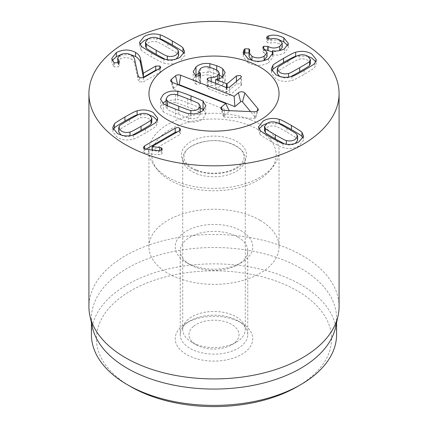 <?xml version="1.0" encoding="UTF-8"?>
<svg xmlns="http://www.w3.org/2000/svg" width="428" height="428" viewBox="0 0 428 428"><rect width="100%" height="100%" fill="white"/><g stroke="black" fill="none" stroke-linecap="round" stroke-linejoin="round"><path stroke-width="0.32" stroke-dasharray="2.14 1.6" d="M241.419 322.889L237.882 320.845A33.769 19.495 0 0 0 190.118 320.845A33.769 19.495 0 0 0 180.231 334.632A33.769 19.495 0 0 0 214 354.133A33.769 19.495 0 0 0 247.769 334.632A33.769 19.495 0 0 0 237.882 320.845L241.419 322.889A38.777 22.384 180 0 1 241.419 354.55A38.777 22.384 180 0 1 186.581 354.55A38.777 22.384 180 0 1 186.581 322.889A38.777 22.384 180 0 1 241.419 322.889M237.882 237.101A33.769 19.495 180 0 1 247.769 250.888A33.769 19.495 180 0 1 237.882 264.675A33.769 19.495 180 0 1 190.118 264.675L190.118 264.675A33.769 19.495 180 0 1 180.231 250.888A33.769 19.495 180 0 1 201.074 232.875A33.769 19.495 180 0 1 237.882 237.101M297.139 386.719A117.577 67.881 0 0 0 297.139 290.719A117.577 67.881 0 0 0 130.861 290.719A117.577 67.881 0 0 0 130.861 386.719M275.835 122.301L275.835 126.383C272.652 125.559 269.736 125.902 267.093 127.416L264.531 130.62M284.294 143.835L286.332 144.605C289.521 145.434 292.431 145.087 295.079 143.573L295.224 143.487M286.332 144.204L286.332 144.605M297.642 140.373L296.866 138.528C297.176 138.265 293.87 136.136 286.942 132.134C279.976 128.111 276.274 126.196 275.835 126.383M296.866 134.44L296.866 138.528M260.171 130.331L260.171 134.413C260.069 134.906 263.616 137.249 270.806 141.449C278.045 145.579 282.095 147.623 282.956 147.569C288.729 149.212 294.1 148.65 299.06 145.873L303.586 140.181L303.067 138.126M259.106 128.78L258.587 130.808L260.171 134.413M282.956 143.487L282.956 147.569M277.879 123.077L266.944 123.419M167.311 59.722L167.311 60.123C170.499 60.947 173.41 60.605 176.058 59.091L176.202 59.005M178.62 55.886L177.845 54.046C178.171 53.789 174.854 51.654 167.888 47.631C160.955 43.629 157.263 41.719 156.814 41.901C153.631 41.077 150.715 41.42 148.072 42.934L145.509 46.138M177.845 49.958L177.845 54.046M156.814 37.814L156.814 41.901M165.272 59.348L167.311 60.123M163.935 59L163.935 63.087C169.707 64.73 175.079 64.163 180.038 61.391L184.559 55.699L184.04 53.644M158.852 38.59L147.922 38.937M141.149 45.844L141.149 49.932C141.063 50.429 144.594 52.767 151.753 56.945C159.029 61.097 163.089 63.146 163.935 63.087M140.084 44.298L139.565 46.326L141.149 49.932M143.583 77.693L143.583 81.775L159.719 72.46L160.682 71.283L159.821 70.101L157.579 69.609M159.821 68.314L159.821 70.101M130.342 54.549L120.001 55.062M113.741 62.295L113.741 66.377L114.415 66.886L118.567 66.789L119.348 65.671L117.823 63.05M112.297 60.444L111.778 62.499L113.741 66.377M118.872 62.493L118.872 64.665M120.188 54.95L120.188 59.032C123.922 57.138 127.571 57.138 131.123 59.032C133.183 60.236 134.387 61.851 134.734 63.884L138.009 79.496L139.598 81.892L143.583 81.775M117.673 62.178L120.188 59.032M131.123 54.95L131.123 59.032M138.009 75.414L138.009 79.496M268.597 58.727L268.597 62.809L273.043 56.994L272.476 55.035M248.005 58.647L248.005 62.734C254.89 66.254 261.754 66.281 268.597 62.809M272.379 54.896L272.481 54.843C276.386 55.533 280.335 54.907 284.331 52.949L288.413 47.62L287.873 45.598M272.481 50.755L272.481 54.843M284.331 48.867L284.331 52.949M268.731 39.002L268.731 39.932L267.452 40.435L266.623 41.516L267.554 42.677L271.031 42.971C273.877 42.238 276.766 42.618 279.703 44.121L282.271 47.315M279.998 40.216L268.731 39.932M271.031 38.884L271.031 42.971M279.703 40.034L279.703 44.121M279.607 50.606L272.379 51.975M263.702 48.53L263.702 50.317L262.84 51.499L267.061 56.56M265.617 49.825L263.702 50.317M264.178 48.808L264.178 52.89M263.097 60.819L257.495 61.953L251.958 60.412M249.048 56.683L249.797 54.126L249.048 53.008M243.586 54.527L243.109 56.528L248.005 62.734M278.018 67.362L278.018 71.444L277.242 73.29M279.661 76.409L279.805 76.494C282.448 78.008 285.364 78.351 288.547 77.527L290.591 76.751M288.547 77.126L288.547 77.527M310.354 63.537L307.791 60.337C305.148 58.823 302.232 58.481 299.049 59.305C298.6 59.123 294.908 61.033 287.974 65.035C281.009 69.058 277.692 71.192 278.018 71.444M299.049 55.217L299.049 59.305M291.923 76.403L291.923 80.491C292.773 80.55 296.834 78.501 304.11 74.349C311.263 70.171 314.799 67.833 314.708 67.335L316.297 63.729L315.778 61.696M271.817 71.048L271.299 73.102L275.825 78.795C280.784 81.566 286.15 82.133 291.923 80.491M314.708 63.248L314.708 67.335M307.941 56.336L297.005 55.993M159.708 150.586L159.708 151.405L152.111 150.603L179.487 134.799L180.552 133.44L179.621 132.225L177.759 131.712M145.911 149.233L144.616 149.982L143.45 151.437L144.45 152.726L148.602 153.759L158.323 154.658L161.324 154.208L162.223 153.074L161.361 151.892L159.708 151.405M144.616 148.735L144.616 149.982M161.361 150.105L161.361 151.892M152.213 150.009L152.213 150.661M152.111 149.998L152.111 150.603M179.487 130.711L179.487 134.799M151.806 122.135L149.244 118.931C146.595 117.422 143.685 117.074 140.496 117.898C140.063 117.711 136.361 119.626 129.39 123.649C122.462 127.651 119.155 129.78 119.466 130.042L118.695 131.888M140.496 113.816L140.496 117.898M119.466 125.955L119.466 130.042M121.108 135.002L121.258 135.088C123.901 136.602 126.816 136.949 130 136.125L132.038 135.35M130 135.719L130 136.125M149.388 114.934L138.458 114.592M113.27 129.641L112.751 131.701L117.272 137.388C122.237 140.165 127.603 140.726 133.376 139.084C134.237 139.137 138.287 137.094 145.531 132.964C152.716 128.764 156.263 126.421 156.161 125.928L157.745 122.322L157.226 120.295M133.376 135.002L133.376 139.084M156.161 121.846L156.161 125.928M186.581 262.632L190.118 264.675L186.581 262.632A38.777 22.384 0 0 0 241.419 262.632A38.777 22.384 0 0 0 241.419 230.976A38.777 22.384 0 0 0 186.581 230.976A38.777 22.384 0 0 0 186.581 262.632L186.581 262.632M259.989 220.254A65.04 37.552 0 0 0 189.112 212.111A65.04 37.552 0 0 0 148.96 246.806A65.04 37.552 0 0 0 214 284.358A65.04 37.552 0 0 0 279.04 246.806A65.04 37.552 0 0 0 259.989 220.254M91.421 334.632A122.579 70.77 180 0 1 167.091 269.249A122.579 70.77 180 0 1 300.675 284.593A122.579 70.77 180 0 1 336.579 334.632M92.378 327.115A122.579 70.77 180 0 1 91.421 318.293A122.579 70.77 180 0 1 167.091 252.911A122.579 70.77 180 0 1 300.675 268.254A122.579 70.77 180 0 1 336.579 318.293A122.579 70.77 180 0 1 335.622 327.115M339.078 306.71A125.078 72.214 0 0 0 302.446 255.644A125.078 72.214 0 0 0 166.134 239.99A125.078 72.214 0 0 0 88.922 306.71M178.77 114.399C186.458 117.433 190.481 118.84 190.851 118.626C194.071 119.07 196.687 118.454 198.699 116.774L200.218 114.18L198.833 111.879C199.047 111.606 195.307 109.953 187.619 106.92C179.888 103.87 175.849 102.458 175.501 102.677C172.275 102.228 169.659 102.848 167.653 104.528L166.128 107.123L167.519 109.424C167.289 109.691 171.04 111.35 178.77 114.399L178.77 110.397M190.851 113.837L190.851 118.626M198.833 103.71L198.833 111.879M175.501 94.508L175.501 102.677M167.519 105.839L167.519 109.424M163.319 103.592L163.319 111.762L160.543 107.321L162.795 103.169M188.598 113.564L188.598 121.734C187.812 121.868 183.409 120.375 175.389 117.251C167.401 114.057 163.378 112.227 163.319 111.762M203.557 109.959L205.804 113.982L203.118 118.519C199.33 121.611 194.489 122.681 188.598 121.734M177.754 95.059L177.754 99.569C178.524 99.43 182.938 100.928 190.995 104.063L200.218 107.931M166.128 100.89L177.754 99.569M195.494 75.66L195.494 83.829L193.21 79.886L195.436 75.617M200.165 75.66L200.165 83.835L196.404 84.316L195.494 83.829M217.847 70.743L217.847 78.913L213.401 76.687L208.136 75.055C204.985 74.622 202.407 75.221 200.4 76.853L198.827 79.512L200.636 82.995L200.165 83.835M211.213 81.604L211.213 85.589C213.968 85.627 216.161 84.963 217.804 83.594L219.264 81.138L217.847 78.913M215.61 83.342L215.61 87.767L226.508 92.068L227.075 92.004L236.438 84.091L240.231 83.621L241.462 84.851L240.857 85.835L229.676 95.284L226.144 95.669L208.548 88.724L207.104 87.387L207.671 86.445L211.213 85.589M215.685 79.533L215.61 87.767M222.656 76.799L222.656 84.969C220.276 86.766 217.954 87.676 215.685 87.703M222.763 76.708L225.139 80.774L222.656 84.969M198.827 73.258L209.859 71.834L219.264 74.954M178.059 84.685A1.07 0.621 0 0 0 177.743 84.856L173.511 88.436A1.07 0.621 0 0 0 173.34 88.901A1.07 0.621 0 0 0 173.789 89.297L229.445 111.248L223.7 116.106A1.07 0.621 0 0 0 223.528 116.571A1.07 0.621 0 0 0 224.502 117.069L254.435 118.379A1.07 0.621 0 0 0 255.564 117.882A1.07 0.621 0 0 0 255.479 117.497L250.567 111.596M229.162 110.654L229.445 111.248M193.344 326.489A25.017 14.445 0 0 0 196.313 344.845A25.017 14.445 0 0 0 231.687 344.845A25.017 14.445 0 0 0 229.97 323.515A25.017 14.445 0 0 0 193.344 326.489M188.181 319.341A31.271 18.051 0 0 0 182.729 329.528A31.271 18.051 0 0 0 191.888 342.293A31.271 18.051 0 0 0 236.112 342.293A31.271 18.051 0 0 0 245.271 329.528A31.271 18.051 0 0 0 223.234 312.28A31.271 18.051 0 0 0 188.181 319.341M196.361 173.608A31.271 18.051 0 0 0 228.6 174.667A31.271 18.051 0 0 0 245.271 158.702A31.271 18.051 0 0 0 223.234 141.454A31.271 18.051 0 0 0 188.181 148.516A31.271 18.051 0 0 0 182.729 158.702A31.271 18.051 0 0 0 196.361 173.608M249.064 125.26A62.151 35.882 0 0 0 174.153 127.351A62.151 35.882 0 0 0 157.263 169.541A62.151 35.882 0 0 0 214 190.776A62.151 35.882 0 0 0 270.737 169.541A62.151 35.882 0 0 0 249.064 125.26M250.69 119.797A65.04 37.552 180 0 1 279.04 150.806A65.04 37.552 180 0 1 273.374 166.134A65.04 37.552 180 0 1 214 188.357A65.04 37.552 180 0 1 154.626 166.134A65.04 37.552 180 0 1 148.96 150.806A65.04 37.552 180 0 1 183.639 117.598A65.04 37.552 180 0 1 250.69 119.797M286.942 128.047L286.942 132.134M270.806 137.367L270.806 141.449M167.888 43.544L167.888 47.631M151.753 52.863L151.753 56.945M159.719 68.378L159.719 72.46M114.415 62.804L114.415 66.886M118.567 62.702L118.567 66.789M134.734 59.802L134.734 63.884M139.598 77.81L139.598 81.892M267.452 38.531L267.452 40.435M267.554 38.595L267.554 42.677M263.841 48.61L263.841 52.698M249.524 50.911L249.524 54.998M287.974 60.947L287.974 65.035M304.11 70.267L304.11 74.349M179.621 130.626L179.621 132.225M144.45 148.644L144.45 152.726M148.602 149.677L148.602 153.759M158.323 150.57L158.323 154.658M161.324 150.126L161.324 154.208M129.39 119.562L129.39 123.649M145.531 128.882L145.531 132.964M187.619 98.745L187.619 106.92M175.389 109.081L175.389 117.251M190.995 100.093L190.995 104.063M196.404 76.147L196.404 84.316M200.026 75.767L200.026 81.909M200.4 68.683L200.4 76.853M208.136 66.88L208.136 75.055M213.401 68.517L213.401 76.687M217.804 79.234L217.804 83.594M207.671 80.1L207.671 86.445M208.548 80.555L208.548 88.724M226.144 87.494L226.144 95.669M229.676 87.114L229.676 95.284M240.857 77.666L240.857 85.835M236.438 81.4L236.438 84.091M227.075 87.751L227.075 92.004M226.508 87.622L226.508 92.068M216.723 70.005L216.723 73.873M209.859 67.282L209.859 71.834M172.275 82.406L173.789 89.297M222.191 109.953L223.7 116.106M224.299 110.445L224.502 117.069M254.232 111.756L254.435 118.379M257.233 111.087L255.479 117.497M177.663 84.53L177.743 84.856M172.002 82.283L173.511 88.436M195.655 170.392A32.523 18.773 180 0 1 199.919 137.966A32.523 18.773 180 0 1 246.426 156.311A32.523 18.773 180 0 1 195.655 170.392M190.118 320.845L186.581 322.889M247.769 334.632L247.769 250.888M180.231 334.632L180.231 250.888M258.587 126.725L258.587 130.808M303.586 136.099L303.586 140.181M184.559 51.617L184.559 55.699M139.565 42.238L139.565 46.326M160.682 67.196L160.682 71.283M111.778 58.411L111.778 62.499M119.348 61.584L119.348 65.671M273.043 52.912L273.043 56.994M288.413 43.533L288.413 47.62M266.623 37.429L266.623 41.516M262.84 47.412L262.84 51.499M249.797 50.044L249.797 54.126M243.109 52.446L243.109 56.528M316.297 59.642L316.297 63.729M271.299 69.015L271.299 73.102M143.45 147.35L143.45 151.437M162.223 148.987L162.223 153.074M180.552 129.352L180.552 133.44M112.751 127.614L112.751 131.701M157.745 118.24L157.745 122.322M237.882 264.675L241.419 262.632M279.04 246.806L279.04 150.806M148.96 246.806L148.96 150.806M91.421 318.293L91.421 322.723M336.579 318.293L336.579 322.723M200.218 112.238L200.218 114.18M166.128 105.197L166.128 107.123M205.804 113.982L205.804 105.812M160.543 107.321L160.543 99.152M200.636 82.995L200.636 74.825M198.827 79.512L198.827 76.318M219.264 81.138L219.264 78.779M207.104 87.387L207.104 79.217M241.462 84.851L241.462 76.682M225.139 80.774L225.139 72.605M193.21 79.886L193.21 71.717M223.528 116.571L220.896 108.696M255.564 117.882L258.202 110.007M173.34 88.901L170.708 81.026M231.687 344.845L236.112 342.293M196.313 344.845L191.888 342.293M245.271 329.528L245.271 158.702M182.729 329.528L182.729 158.702M196.57 170.109C204.686 173.185 213.535 173.955 223.111 172.42C235.903 170.055 241.991 164.042 243.168 160.687C244.313 158.248 244.313 155.744 243.163 153.171C241.66 148.869 236.069 145.194 226.38 142.144C208.185 136.997 186.512 145.643 184.837 153.171C183.687 155.749 183.687 158.253 184.832 160.687C186.116 164.068 190.027 167.209 196.57 170.109M270.737 169.541L273.374 166.134M157.263 169.541L154.626 166.134"/><path stroke-width="0.64" d="M130.861 386.719L127.325 384.676L130.861 386.719A117.577 67.881 0 0 0 297.139 386.719L300.675 384.676A122.579 70.77 180 0 1 127.325 384.676L127.325 384.676A122.579 70.77 180 0 1 91.421 334.632L91.421 322.723M265.301 128.379C264.975 128.63 268.297 130.77 275.263 134.793C282.191 138.795 285.883 140.705 286.332 140.523C289.521 141.347 292.431 141.005 295.079 139.491L297.642 136.286L296.866 134.44C297.176 134.183 293.87 132.049 286.942 128.047C279.976 124.029 276.274 122.108 275.835 122.301C272.652 121.477 269.736 121.82 267.093 123.334L264.531 126.533L265.301 128.379L265.301 132.466C264.975 132.717 268.297 134.852 275.263 138.875L284.294 143.835M264.531 126.533L264.531 130.62L265.301 132.466M286.332 140.523L286.332 144.204M295.224 143.487L297.642 140.373L297.642 136.286M279.211 119.337C280.056 119.278 284.122 121.327 291.398 125.479C298.551 129.657 302.082 131.995 301.997 132.493L303.586 136.099L299.06 141.791C294.1 144.562 288.729 145.129 282.956 143.487C282.095 143.535 278.045 141.497 270.806 137.367C263.616 133.162 260.069 130.818 260.171 130.331L258.587 126.725L263.108 121.033C268.072 118.256 273.439 117.695 279.211 119.337L279.211 123.424L277.879 123.077M266.944 123.419L263.108 125.12L259.106 128.78M301.997 132.493L301.997 136.58C302.082 136.083 298.551 133.739 291.398 129.561C284.122 125.409 280.056 123.366 279.211 123.424M303.067 138.126L301.997 136.58M146.28 43.897C145.969 44.159 149.276 46.288 156.204 50.29C163.175 54.313 166.877 56.228 167.311 56.041C170.499 56.865 173.41 56.517 176.058 55.003L178.62 51.804L177.845 49.958C178.171 49.707 174.854 47.567 167.888 43.544C160.955 39.547 157.263 37.637 156.814 37.814C153.631 36.99 150.715 37.338 148.072 38.846L145.509 42.051L146.28 43.897L146.28 47.984C145.969 48.241 149.276 50.37 156.204 54.372L165.272 59.348M167.311 56.041L167.311 59.722M176.202 59.005L178.62 55.886L178.62 51.804M145.509 42.051L145.509 46.138L146.28 47.984M182.975 48.011L184.559 51.617L180.038 57.304C175.079 60.081 169.707 60.642 163.935 59C163.089 59.059 159.029 57.015 151.753 52.863C144.594 48.68 141.063 46.342 141.149 45.844L139.565 42.238L144.086 36.551C149.051 33.775 154.417 33.207 160.19 34.855C161.051 34.802 165.101 36.845 172.34 40.976C179.53 45.175 183.077 47.519 182.975 48.011L182.975 52.093C183.077 51.606 179.53 49.257 172.34 45.058C165.101 40.928 161.051 38.889 160.19 38.937L158.852 38.59M184.04 53.644L182.975 52.093M160.19 34.855L160.19 38.937M147.922 38.937L144.086 40.633L140.084 44.298M118.872 60.578L119.348 61.584L118.567 62.702L114.415 62.804L113.741 62.295L111.778 58.411L116.341 52.569C123.055 49.225 129.459 49.177 135.548 52.435C138.528 54.196 140.207 56.475 140.577 59.273L143.38 73.209L155.733 66.078L159.821 66.019L160.682 67.196L159.719 68.378L143.583 77.693L139.598 77.81L138.009 75.414L134.734 59.802C134.387 57.769 133.183 56.148 131.123 54.95C127.571 53.051 123.922 53.051 120.188 54.95L117.673 58.09L118.872 60.578L118.872 62.493M159.821 66.019L159.821 68.314M157.579 69.609L155.733 70.16L143.38 77.297L140.577 63.36C140.207 60.557 138.528 58.278 135.548 56.517L130.342 54.549M143.38 73.209L143.38 77.297M143.278 73.151L143.278 77.238M140.577 59.273L140.577 63.36M116.341 52.569L116.341 56.657L112.297 60.444M120.001 55.062L116.341 56.657M117.823 63.05L117.673 58.09M244.19 49.471L244.966 48.824L248.984 48.883L249.797 50.044L249.048 52.596L251.958 56.33C256.083 58.427 260.149 58.385 264.14 56.191L267.061 52.478L262.84 47.412L263.702 46.235L268.126 46.486C271.86 48.503 275.734 48.487 279.735 46.449L282.271 43.228L279.703 40.034C276.766 38.536 273.877 38.151 271.031 38.884L267.554 38.595L266.623 37.429L267.452 36.353L268.731 35.845C273.358 34.449 278.387 35.107 283.823 37.814L288.413 43.533L284.331 48.867C280.335 50.82 276.386 51.451 272.481 50.755L273.043 52.912L268.597 58.727C261.754 62.194 254.89 62.172 248.005 58.647L243.109 52.446L244.19 49.471L244.19 53.553L243.586 54.527M272.379 50.814L272.476 55.035M283.823 37.814L283.823 41.901L279.998 40.216M287.873 45.598L283.823 41.901M268.731 35.845L268.731 39.002M279.735 46.449L279.607 50.606M282.271 43.228L282.271 47.315L279.735 50.531M268.126 46.486L268.126 50.574L265.617 49.825M272.379 51.975L268.126 50.574M263.702 46.235L263.702 48.53M264.14 56.191L264.14 60.278L263.097 60.819M267.061 52.478L267.061 56.56L264.14 60.278M251.958 56.33L251.958 60.353M251.739 60.284L249.048 56.683L249.048 52.596M248.984 48.883L248.984 52.97L244.966 52.912L244.19 53.553M244.966 48.824L244.966 52.912M277.242 69.208L279.805 72.407C282.448 73.921 285.364 74.269 288.547 73.439C288.986 73.632 292.688 71.711 299.654 67.694C306.582 63.692 309.893 61.557 309.578 61.3L310.354 59.455L307.791 56.25C305.148 54.736 302.232 54.393 299.049 55.217C298.6 55.035 294.908 56.945 287.974 60.947C281.009 64.97 277.692 67.11 278.018 67.362L277.242 69.208L277.242 73.29L279.661 76.409M288.547 73.439L288.547 77.126M290.591 76.751L299.654 71.776C306.582 67.774 309.893 65.645 309.578 65.382L310.354 63.537L310.354 59.455M309.578 61.3L309.578 65.382M272.887 65.409C272.786 64.922 276.328 62.579 283.518 58.374C290.762 54.244 294.812 52.205 295.673 52.253C301.446 50.611 306.812 51.178 311.771 53.949L316.297 59.642L314.708 63.248C314.799 63.745 311.263 66.083 304.11 70.267C296.834 74.413 292.773 76.462 291.923 76.403C286.15 78.046 280.784 77.484 275.825 74.707L271.299 69.015L272.887 65.409L272.887 69.497L271.817 71.048M315.778 61.696L311.771 58.037L307.941 56.336M295.673 52.253L295.673 56.341C294.812 56.293 290.762 58.331 283.518 62.461C276.328 66.661 272.786 69.01 272.887 69.497M297.005 55.993L295.673 56.341M175.202 128.239C176.812 127.453 178.283 127.421 179.621 128.138L180.552 129.352L179.487 130.711L152.111 146.52L161.361 147.804L162.223 148.987L161.324 150.126L158.323 150.57L148.602 149.677L144.45 148.644L143.45 147.35L144.616 145.894L175.202 128.239L175.202 132.322L145.911 149.233M177.759 131.712L175.202 132.322M144.616 145.894L144.616 148.735M161.361 147.804L161.361 150.105M159.708 147.318L159.708 150.586M152.213 146.579L152.213 150.009M152.111 146.52L152.111 149.998M130 132.038C130.449 132.22 134.141 130.31 141.074 126.308C148.04 122.285 151.357 120.145 151.031 119.894L151.031 123.981L151.806 122.135L151.806 118.053L149.244 114.848C146.595 113.334 143.685 112.992 140.496 113.816C140.063 113.629 136.361 115.544 129.39 119.562C122.462 123.564 119.155 125.698 119.466 125.955L118.695 127.801L121.258 131.005C123.901 132.519 126.816 132.862 130 132.038L130 135.719M151.031 119.894L151.806 118.053M118.695 127.801L118.695 131.888L121.108 135.002M132.038 135.35L141.074 130.39C148.04 126.372 151.357 124.232 151.031 123.981M137.121 110.852C142.893 109.21 148.265 109.777 153.224 112.548L157.745 118.24L156.161 121.846C156.263 122.333 152.716 124.676 145.531 128.882C138.287 133.012 134.237 135.05 133.376 135.002C127.603 136.644 122.237 136.077 117.272 133.306L112.751 127.614L114.335 124.008C114.249 123.51 117.78 121.172 124.939 116.994C132.215 112.842 136.275 110.793 137.121 110.852L137.121 114.939C136.275 114.881 132.215 116.924 124.939 121.076C117.78 125.26 114.249 127.598 114.335 128.095L113.27 129.641M157.226 120.295L153.224 116.635L149.388 114.934M138.458 114.592L137.121 114.939M114.335 124.008L114.335 128.095M125.554 144.675A125.078 72.214 180 0 1 88.922 93.614A125.078 72.214 180 0 1 214 21.4A125.078 72.214 180 0 1 339.078 93.614A125.078 72.214 180 0 1 261.866 160.329A125.078 72.214 180 0 1 125.554 144.675M259.989 67.062A65.04 37.552 180 0 1 279.04 93.614A65.04 37.552 180 0 1 214 131.166A65.04 37.552 180 0 1 148.96 93.614A65.04 37.552 180 0 1 189.112 58.92A65.04 37.552 180 0 1 259.989 67.062M336.579 322.723L336.579 334.632A122.579 70.77 180 0 1 300.675 384.676M338.104 315.714L335.622 327.115A122.579 70.77 180 0 1 214 389.063A122.579 70.77 180 0 1 92.378 327.115L89.896 315.714A125.078 72.214 0 0 0 125.554 357.771A125.078 72.214 0 0 0 254.553 375.024A125.078 72.214 0 0 0 338.104 315.714A125.078 72.214 0 0 0 339.078 306.71L339.078 93.614M88.922 93.614L88.922 306.71A125.078 72.214 0 0 0 89.896 315.714M190.851 110.456C194.071 110.9 196.687 110.285 198.699 108.605L200.218 106.005L198.833 103.71C199.047 103.437 195.307 101.778 187.619 98.745C179.888 95.701 175.849 94.288 175.501 94.508C172.275 94.058 169.659 94.679 167.653 96.359L166.128 98.954L167.519 101.254C167.289 101.522 171.04 103.18 178.77 106.23C186.458 109.258 190.481 110.67 190.851 110.456L190.851 113.837M167.519 101.254L167.519 105.839M177.754 91.399C178.524 91.26 182.938 92.758 190.995 95.893C198.95 99.071 202.958 100.896 203.027 101.366L205.804 105.812L203.118 110.344C199.33 113.441 194.489 114.511 188.598 113.564C187.812 113.698 183.409 112.206 175.389 109.081C167.401 105.887 163.378 104.058 163.319 103.592L160.543 99.152L163.234 94.615C167.022 91.522 171.863 90.447 177.754 91.399L177.754 95.059M203.027 101.366L203.027 109.541L203.557 109.959M200.218 107.931L203.027 109.541M162.795 103.169L166.128 100.89M195.981 66.939C199.603 63.97 204.231 62.879 209.859 63.66L216.723 65.703C219.65 66.87 221.667 67.908 222.763 68.817L225.139 72.605L222.656 76.799C220.276 78.597 217.954 79.506 215.685 79.533L227.075 83.835L236.438 75.922L240.231 75.451L241.462 76.682L240.857 77.666L229.676 87.114L226.144 87.494L208.548 80.555L207.104 79.217L207.671 78.276L211.213 77.42C213.968 77.457 216.161 76.794 217.804 75.424L219.264 72.969L217.847 70.743L213.401 68.517L208.136 66.88C204.985 66.452 202.407 67.052 200.4 68.683L198.827 71.342L200.636 74.825L200.165 75.66L196.404 76.147L195.494 75.66L193.21 71.717L195.981 66.939L195.981 75.109L198.827 73.258M211.213 77.42L211.213 81.604M215.61 79.597L215.61 83.342M222.763 68.817L222.763 76.708M219.264 74.954L222.592 76.853M195.436 75.617L195.981 75.109M250.69 62.606A65.04 37.552 180 0 1 279.04 93.614A65.04 37.552 180 0 1 214 131.166A65.04 37.552 180 0 1 148.96 93.614A65.04 37.552 180 0 1 183.639 60.407A65.04 37.552 180 0 1 250.69 62.606M225.716 103.485L172.275 82.406A3.75 2.167 180 0 1 170.708 81.026A3.75 2.167 180 0 1 171.296 79.394L175.528 75.815A3.75 2.167 180 0 1 180.744 75.248L234.186 96.327L238.417 92.753A3.75 2.167 180 0 1 244.896 93.037L257.897 108.659A3.75 2.167 180 0 1 258.202 110.007A3.75 2.167 180 0 1 254.232 111.756L224.299 110.445A3.75 2.167 180 0 1 220.896 108.696A3.75 2.167 180 0 1 221.485 107.059L225.716 103.485L229.162 110.654M250.567 111.596L242.483 101.875A1.07 0.621 0 0 0 240.632 101.794L234.886 106.647L179.23 84.696A1.07 0.621 0 0 0 178.059 84.685M234.186 96.327L234.886 106.647M275.263 134.793L275.263 138.875M291.398 125.479L291.398 129.561M156.204 50.29L156.204 54.372M172.34 40.976L172.34 45.058M155.733 66.078L155.733 70.16M135.548 52.435L135.548 56.517M267.452 36.353L267.452 38.531M267.821 46.31L267.821 50.397M299.654 67.694L299.654 71.776M283.518 58.374L283.518 62.461M179.621 128.138L179.621 130.626M141.074 126.308L141.074 130.39M124.939 116.994L124.939 121.076M178.77 106.23L178.77 110.397M190.995 95.893L190.995 100.093M200.026 73.734L200.026 75.767M217.804 75.424L217.804 79.234M207.671 78.276L207.671 80.1M236.438 75.922L236.438 81.4M227.075 83.835L227.075 87.751M226.508 83.899L226.508 87.622M216.723 65.703L216.723 70.005M209.859 63.66L209.859 67.282M221.485 107.059L222.191 109.953M257.897 108.659L257.233 111.087M244.896 93.037L242.483 101.875M238.417 92.753L240.632 101.794M180.744 75.248L179.23 84.696M175.528 75.815L177.663 84.53M171.296 79.394L172.002 82.283M200.218 106.005L200.218 112.238M166.128 98.954L166.128 105.197M198.827 76.318L198.827 71.342M219.264 78.779L219.264 72.969"/></g></svg>

